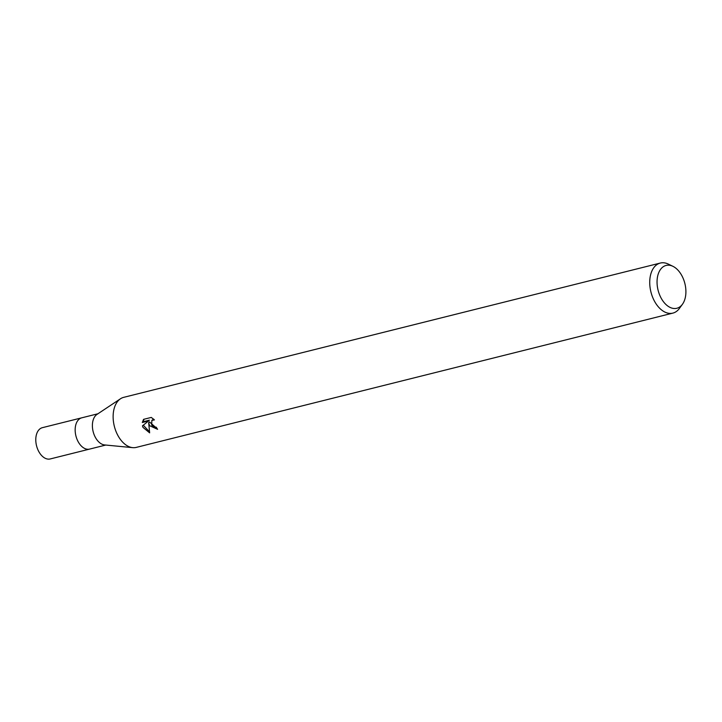 <?xml version="1.0" encoding="UTF-8"?>
<svg xmlns="http://www.w3.org/2000/svg" width="722" height="722" viewBox="0 0 722 722"><rect width="100%" height="100%" fill="white"/><g stroke="black" fill="none" stroke-linecap="round" stroke-linejoin="round"><path stroke-width="1.08" d="M132.586 447.64L104.627 444.942A16.128 10.081 -104.1 0 1 94.844 436.332A16.128 10.081 -104.1 0 1 96.983 414.401L120.375 398.851M77.615 440.637A16.128 10.081 -104.1 0 0 89.609 449.093A16.128 10.081 -104.1 0 1 77.615 440.637A16.128 10.081 -104.1 0 1 81.785 417.812L97.939 413.769M149.625 425.718L148.66 422.677L149.644 432.857L142.983 427.379L142.451 425.872L148.551 420.926L142.306 422.487L143.57 419.347L151.277 417.424L154.427 419.897L151.846 420.375L151.701 425.204L154.589 427.162L156.214 427.162A25.802 16.137 75.9 0 0 157.595 429.319L149.625 425.718M682.425 304.296L679.384 308.465A25.802 16.137 -104.1 0 1 672.859 313.113A25.802 16.137 -104.1 0 1 653.663 299.585A25.802 16.137 -104.1 0 1 660.323 263.052A25.802 16.137 -104.1 0 1 668.274 264.072L672.922 266.319A22.075 13.808 -104.1 0 1 682.543 277.022A22.075 13.808 -104.1 0 1 682.425 304.296A22.075 13.808 -104.1 0 1 660.413 296.697A22.075 13.808 -104.1 0 1 658.726 272.681A22.075 13.808 -104.1 0 1 672.922 266.319M672.859 313.113L136.259 447.396A25.802 16.137 -104.1 0 1 117.063 433.868A25.802 16.137 -104.1 0 1 123.733 397.335L660.323 263.052M157.197 428.733L149.481 421.946L148.66 422.677M143.281 425.195L149.382 431.711M144.021 419.238L143.146 421.747L149.391 420.186L148.551 420.926M143.136 421.747L142.306 422.487M151.846 420.375L153.642 419.112M132.722 447.649A25.802 16.137 -104.1 0 1 117.072 433.868M89.51 449.12L50.233 458.948A16.128 10.081 -104.1 0 1 38.239 450.492A16.128 10.081 -104.1 0 1 42.399 427.668L81.685 417.839M89.609 449.093L105.764 445.05"/></g></svg>
